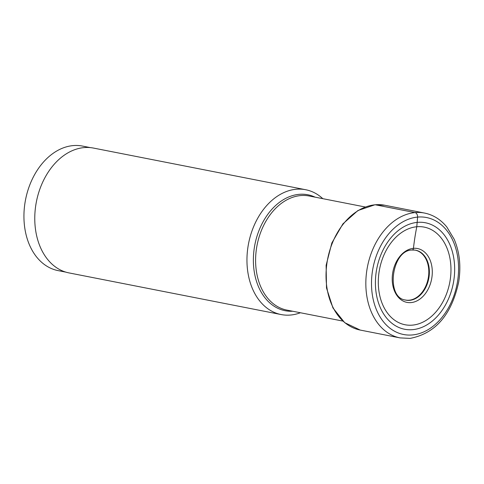 <?xml version="1.0" encoding="UTF-8"?>
<svg xmlns="http://www.w3.org/2000/svg" width="484" height="484" viewBox="0 0 484 484"><rect width="100%" height="100%" fill="white"/><g stroke="black" fill="none" stroke-linecap="round" stroke-linejoin="round"><path stroke-width="0.73" d="M412.695 329.652A54.25 38.962 -78.9 0 1 375.475 279.649A54.25 38.962 -78.9 0 1 417.377 222.374A54.25 38.962 -78.9 0 1 454.597 272.377A54.25 38.962 -78.9 0 1 412.695 329.652M412.489 325.121A49.749 35.725 101.1 0 0 450.913 272.601A49.749 35.725 101.1 0 0 416.784 226.748A49.749 35.725 101.1 0 0 378.361 279.268A49.749 35.725 101.1 0 0 412.489 325.121M65.866 272.135L58.062 270.604A63.452 45.563 -78.9 0 1 24.545 206.069A63.452 45.563 -78.9 0 1 73.023 145.605A63.452 45.563 -78.9 0 1 82.51 146.077L90.314 147.614M281.162 314.558L68.976 272.903A63.604 45.678 -78.9 0 1 35.38 208.211A63.604 45.678 -78.9 0 1 83.974 147.602A63.604 45.678 -78.9 0 1 93.479 148.074L305.664 189.722A63.604 45.678 101.1 0 0 296.16 189.25A63.604 45.678 101.1 0 0 247.566 249.859A63.604 45.678 101.1 0 0 281.162 314.558A63.604 45.678 101.1 0 0 290.666 315.03A63.604 45.678 101.1 0 0 300.413 312.755M322.81 198.67A63.604 45.678 101.1 0 0 305.664 189.722M411.896 250.028A2.22 1.512 -95.2 0 0 413.439 248.34A200.334 136.421 84.8 0 1 416.784 226.748L417.607 217.086A4.005 2.729 -95.2 0 0 415.042 212.585L375.245 204.774A63.604 45.678 -78.9 0 1 384.75 205.246L424.553 213.063A63.604 45.678 101.1 0 0 415.042 212.585A63.604 45.678 101.1 0 0 366.449 273.194A63.604 45.678 101.1 0 0 400.044 337.892L410.093 338.395C435.539 333.446 451.747 314.576 458.717 281.779C461.131 266.309 459.625 252.14 454.198 239.278L446.799 226.966C440.67 219.494 433.253 214.854 424.553 213.063M412.465 334.94A59.599 42.798 101.1 0 0 458.499 272.02A59.599 42.798 101.1 0 0 417.607 217.086A59.599 42.798 101.1 0 0 371.573 280.006A59.599 42.798 101.1 0 0 412.465 334.94M404.993 299.929A25.41 18.247 101.1 0 0 409.161 300.201A25.41 18.247 101.1 0 0 428.606 275.723A25.41 18.247 101.1 0 0 414.782 250.077M412.35 249.998A25.44 18.265 -78.9 0 1 415.048 250.107A25.44 18.265 -78.9 0 1 429.187 275.638A25.44 18.265 -78.9 0 1 409.7 300.334A25.44 18.265 -78.9 0 1 405.253 300.001C385.5 297.472 391.677 249.817 412.144 250.04L415.048 250.107M413.439 248.34A27.437 19.699 -78.9 0 1 432.26 273.629A27.437 19.699 -78.9 0 1 411.067 302.591A27.437 19.699 -78.9 0 1 392.246 277.302A27.437 19.699 -78.9 0 1 413.439 248.34M384.75 205.246L374.991 204.762L357.942 210.522L342.926 223.856L331.849 242.95L326.125 265.293L326.5 287.95L332.95 307.951L344.693 322.665L360.247 330.076A63.604 45.678 -78.9 0 1 326.646 265.383A63.604 45.678 -78.9 0 1 375.245 204.774M315.102 197.157A59.066 42.417 101.1 0 0 299.064 194.344A59.066 42.417 101.1 0 0 253.483 255.854A59.066 42.417 101.1 0 0 292.711 311.242M342.86 321.086L286.867 310.093A58.128 41.745 -78.9 0 1 256.157 250.966A58.128 41.745 -78.9 0 1 300.57 195.578A58.128 41.745 -78.9 0 1 309.258 196.014L365.257 207.001M360.247 330.076L400.044 337.892"/></g></svg>
